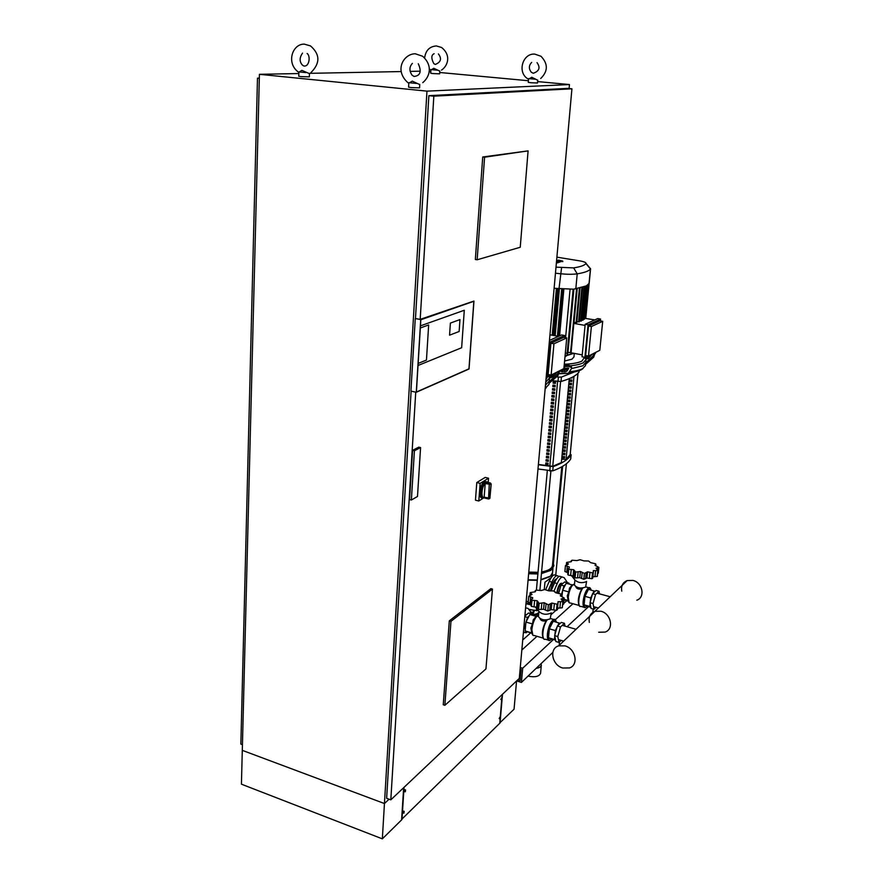 <?xml version="1.0" encoding="UTF-8"?>
<svg xmlns="http://www.w3.org/2000/svg" width="883" height="883" viewBox="0 0 883 883"><rect width="100%" height="100%" fill="white"/><g stroke="black" fill="none" stroke-linecap="round" stroke-linejoin="round"><path stroke-width="1.32" d="M531.257 612.151L532.935 612.228L534.193 611.135L532.438 609.921L529.314 609.877M534.193 611.135L533.122 613.906M532.935 612.228L532.791 613.806M420.319 327.968L418.145 363.432L426.456 360.065L428.663 324.966L420.319 327.968L428.663 324.966L426.456 360.065L418.145 363.432L418.023 365.496L461.643 347.736L464.292 310.253L420.451 325.86L420.319 327.968M459.138 331.5L449.568 335.165L450.385 323.09L459.966 319.58L459.138 331.5L449.568 335.165L450.385 323.09L459.966 319.58L459.138 331.5M461.643 347.736L418.023 365.496L416.401 392.03L420.827 319.756L473.851 301.291L468.961 368.84L416.401 392.03L468.961 368.84L473.851 301.291L420.827 319.756L420.451 325.86L464.292 310.253L461.643 347.736M501.787 698.486L501.743 699.888L501.864 698.409M501.467 699.954L500.804 699.336L501.555 698.409M501.676 699.866L500.242 717.504M499.767 718.674L500.153 717.625L499.767 718.674M500.032 718.994L500.153 717.625M500.219 717.559L500.098 719.016M499.888 717.504L499.171 718.486L499.822 719.093M405.463 790.053L405.363 791.698L405.131 790.053M405.264 791.786L405.374 790.142L405.264 791.786M405.165 789.932L404.237 791.124L404.966 791.786M403.895 813.044L403.995 811.543M403.586 813.177L402.869 812.526L403.785 811.334M403.984 813.077L404.083 811.444M482.195 497.802C478.089 498.785 480.021 483.873 484.303 481.654L486.224 481.654M484.149 497.228L483.729 497.891C479.248 500.33 480.573 484.888 485.109 482.019L485.22 483.531L490.76 484.447L489.811 483.156L489.248 484.513L488.542 498.983L489.668 498.155L484.149 497.228L485.22 483.531M486.235 481.963L489.811 483.156L485.109 482.019M483.63 497.935L478.796 501.003L475.451 500.175L476.798 482.537L485.197 477.416L488.531 478.222L488.2 482.427M478.796 501.003L480.153 483.354L488.531 478.222M476.798 482.537L480.153 483.354M403.663 787.702L401.599 819.899L382.339 838.85L241.434 784.181L259.425 74.315L298.829 73.543M516.566 680.959L514.061 709.192L499.778 722.912M500.12 718.994L499.756 723.276L401.633 819.391M501.886 698.354L502.217 694.535M502.504 694.259L502.129 698.63M502.085 699.082L500.484 717.769M500.451 718.21L500.043 723M404.039 787.338L401.975 819.523M382.339 838.85L384.447 803.541L389.061 799.192L384.447 803.541L242.295 750.351L384.447 803.541L426.964 91.137L259.425 74.315M537.626 80.187L531.787 77.263L528.498 79.172M439.679 71.059L433.785 68.278L430.893 70.022M419.557 84.503L412.284 81.115L408.807 83.19M309.249 73.543L301.876 70.386L298.873 72.185M537.758 80.132L537.526 82.991L530.948 82.748L528.244 82.351L528.509 79.084M439.822 71.004L439.646 73.83L433.023 73.576L430.705 73.234L430.904 69.912M419.767 84.415L419.568 87.858L411.368 87.616L408.586 87.152L408.818 83.002M309.458 73.444L309.337 76.865L301.059 76.622L298.741 76.236L298.884 71.953M420.573 447.571L417.493 496.478L411.379 500.021L414.414 450.76L420.573 447.571L418.752 447.151L412.582 450.319L414.414 450.76M412.582 450.319L409.569 499.557L411.379 500.021M410.904 391.125L415.264 318.553L420.187 319.359L473.961 301.059L469.039 368.995L416.279 392.273L410.904 391.125M415.264 318.553L420.727 319.58L416.279 392.273M415.474 318.487L428.873 95.662L567.681 88.388L571.919 88.797L519.303 678.376L390.816 799.843L386.633 798.298L411.114 391.169M390.816 799.843L415.738 392.162M420.727 319.58L473.961 301.059M484.579 157.207L528.089 150.883L520.242 247.262L477.151 259.779L484.579 157.207L482.725 156.986L528.089 150.883M482.725 156.986L475.341 259.492L477.151 259.779M492.449 589.071L485.948 668.917L444.877 705.296L450.959 621.334L492.449 589.071L490.86 588.63L449.304 620.848L450.959 621.334M449.304 620.848L443.266 704.766L444.877 705.296M259.315 78.355L257.483 78.168L240.86 744.082L242.439 744.667M259.326 78.123L257.483 78.168M420.187 319.359L433.829 96.17L571.919 88.797M428.873 95.662L433.829 96.17M429.094 71.501L430.794 71.655M439.734 72.494L528.376 80.728M537.637 81.589L569.458 84.547L426.964 91.137M569.105 88.521L569.458 84.547M309.679 73.333L401.257 71.556M410.154 71.38L420.187 71.181M554.966 591.776L555.97 592.581M555.341 592.559L557.526 593.199M566.533 582.04L565.639 582.228M567.416 582.692L566.29 582.405M566.941 582.559L568.917 583.1L568.111 583.784M569.094 584.049L568.917 583.1M574.425 584.921L574.414 585.01C576.886 588.056 580.628 588.751 585.639 587.096L586.577 581.422M573.84 576.566L573.056 575.882L573.674 569.701L575.683 572.085L580.374 571.489L584.369 573.409L587.592 571.82L592.515 572.879L593.354 572.228L593.332 570.628L597.824 570.617L596.047 568.233L598.895 567.405L595.043 565.308L595.904 564.27L595.451 563.751L590.628 562.637L588.586 561.014L584.016 560.904L580.043 559.723L576.941 560.573L572.018 560.23L571.246 561.72L566.72 562.394L568.442 564.049L565.462 565.683L569.314 566.974L568.707 569.237L573.674 569.701M575.628 572.074L575.043 577.923L573.795 577.018L574.403 571.146M573.056 575.882L568.166 575.087L568.74 569.248M569.237 567.714L569.314 566.974M568.707 569.237L567.736 574.513L568.31 568.641M567.912 572.692L564.899 571.511L565.473 565.705M565.462 565.683L564.921 571.246M598.266 573.078L597.625 573.718M597.979 570.319L597.372 576.158L597.835 570.606M597.824 570.617L597.206 576.444L592.879 576.742M593.21 571.798L593.332 570.628M593.354 572.228L592.736 578.155L591.952 578.718L592.559 572.868M592.515 572.879L591.908 578.718L586.952 578.012L587.592 571.82M586.952 578.012L583.829 579.27L584.425 573.409M575.043 577.923L575.683 572.085M584.369 573.409L583.829 579.27M583.773 579.27L579.756 577.681L580.374 571.489M579.756 577.681L575.098 577.935M571.411 575.561L575.021 580.098C578.111 582.802 581.831 583.354 586.191 581.731M596.036 607.349L594.016 609.259L593.045 603.53L595.572 594.502L599.049 591.279L599.469 593.851M594.016 609.259L591.036 608.431L590.043 602.703L592.57 593.674L596.058 590.473L599.049 591.279M593.045 603.53L590.043 602.703M595.572 594.502L592.57 593.674M562.482 583.795L560.926 583.906C559.127 585.848 557.99 588.884 557.493 593.034M562.482 583.663L560.926 583.818C559.138 585.749 557.979 588.806 557.46 592.99M562.394 583.497L560.815 583.652C558.994 585.595 557.813 588.696 557.272 592.935M561.776 583.21L560.418 583.542C558.597 585.484 557.416 588.586 556.875 592.824M558.696 593.299L561.047 585.087L564.678 581.974L567.603 582.758L566.82 583.431M561.776 596.566L561.433 594.822L562.537 590.959M562.913 589.623L563.972 585.893L565.495 584.579M561.047 585.087L563.972 585.893M561.345 576.765L559.502 576.268C557.846 576.908 556.202 579.093 554.557 582.813L551.135 590.782M554.005 591.047L557.217 583.542C558.862 579.811 560.506 577.625 562.151 576.985L564.138 577.659L567.14 582.173M575.826 586.765C576.709 588.84 578.696 589.546 581.765 588.873L582.935 588.034M569.469 588.122L572.383 584.943L566.169 583.266L562.603 590.23L568.829 591.93L569.469 588.122M568.343 601.378L567.272 595.859L568.829 591.93M595.076 591.378L588.475 589.303L584.965 596.356L584.093 604.877L590.859 607.416M561.985 596.632L562.603 590.23M564.094 599.325L568.001 600.407M568.222 601.135L564.038 599.866M594.171 590.848L592.946 593.332M592.294 594.645L590.683 597.923L590.274 601.875M584.965 596.356L590.683 597.923M590.131 603.232L589.8 606.455L590.782 606.974M584.093 604.877L589.8 606.455M550.573 590.893C551.522 585.517 553.122 581.698 555.374 579.447L556.687 578.84M530.838 612.835L529.546 613.332M531.765 613.519L530.992 612.879L530.241 613.53M533.641 615.617L533.277 613.95L530.815 613.696M533.277 613.95L531.952 615.131M538.442 616.522L538.431 616.643C540.981 619.987 544.921 620.716 550.241 618.851L551.246 612.824M537.35 607.934L536.577 607.25L537.184 600.738L539.182 603.376L544.193 602.703L548.343 604.833L551.853 603.056L557.063 604.193L557.99 603.442L558.056 601.698L562.857 601.643L561.102 599.005L564.226 598.023L560.23 595.738L561.246 594.535L560.826 593.994L555.716 592.758L553.63 590.926L548.807 590.859L544.679 589.535L541.301 590.506L536.147 590.12L535.153 591.809L530.308 592.57L532.008 594.436L528.74 596.257L532.725 597.703L531.555 599.59L531.941 600.208L537.184 600.738M539.127 603.365L538.553 609.524L537.339 608.376M536.577 607.25L531.423 606.378L531.974 600.23L531.003 605.727M532.659 598.464L532.725 597.703M531.191 603.641L528.211 602.14M564.182 598.166L563.63 604.127L562.714 604.767M563.056 601.29L562.283 607.758L562.879 601.632L562.261 607.78L557.537 608.166M557.913 603.111L558.056 601.698M557.99 603.442L557.383 609.689L556.511 610.341L557.107 604.182M557.063 604.193L556.467 610.352L551.235 609.579L551.853 603.056M551.235 609.579L547.824 611.003L548.409 604.833M538.553 609.524L539.182 603.376M548.343 604.833L547.824 611.003M528.74 596.257L528.2 602.383L528.751 596.279M547.769 611.003L543.586 609.226L544.193 602.703M543.586 609.226L538.608 609.535M535.264 606.93L539.049 611.533C542.272 614.469 546.191 615.021 550.782 613.199M561.169 640.407L559.005 642.449L557.791 636.544L560.528 626.919L564.436 623.299L564.988 626.124M559.005 642.449L555.882 641.533L554.645 635.628L557.383 626.014L561.301 622.405L564.436 623.299M557.791 636.544L554.645 635.628M560.528 626.919L557.383 626.014M526.224 614.965L524.977 614.778M526.323 614.877L524.988 614.678M526.213 614.734L525.01 614.436M524.855 616.135L528.476 613.034L531.533 613.906L530.573 614.734M527.195 631.809L526.08 632.802L525.705 631.19M523.442 632.029L526.08 632.802M525.297 629.391L524.723 626.919L525.871 622.934M523.917 626.687L524.723 626.919M526.334 621.323L527.46 617.416L529.149 615.97M524.811 616.654L527.46 617.416M525.595 607.857L528.012 608.376L531.522 613.023M524.193 632.25L523.31 633.486M539.954 618.608C540.926 620.76 542.979 621.477 546.113 620.749L547.228 619.921M533.233 619.822L536.389 616.4L529.888 614.546L525.948 622.062L532.46 623.95L533.233 619.822M531.941 633.564L530.86 628.067L532.46 623.95M560.219 623.409L553.222 621.213L549.347 628.828L548.498 637.791L555.617 640.263M531.798 633.288L525.153 630.959L525.948 622.062M525.153 630.959L531.654 632.868M559.182 622.923L557.835 625.606M557.074 627.107L555.33 630.561L554.943 634.612M549.347 628.828L555.33 630.561M554.778 636.257L554.458 639.535L555.562 639.998M548.498 637.791L554.458 639.535M548.188 590.716L551.897 582.096C553.542 578.376 555.197 576.191 556.853 575.561L559.038 576.478M556.08 575.352L554.215 574.844C552.548 575.484 550.893 577.659 549.237 581.367L545.661 589.656M621.775 591.168C620.937 586.003 622.736 582.471 627.173 580.572L632.912 580.44C642.603 582.526 645.517 597.338 636.82 600.197M598.696 632.25L605.131 632.085C614.204 629.193 611.069 613.553 600.926 611.235L594.932 611.301L589.701 616.279M589.347 622.383C588.442 616.941 590.297 613.244 594.932 611.301L600.926 611.235C611.069 613.553 614.204 629.193 605.131 632.085M562.758 668.023L569.491 667.934C578.972 665.042 575.584 648.475 564.943 645.87L558.663 645.859C548.84 648.464 551.974 665.285 562.758 668.023M558.884 260.419L561.445 260.993L558.884 260.419M557.074 260.617L562.78 261.103L558.597 260.11L557.074 260.617M556.522 261.313L561.246 261.688L556.555 260.993M556.467 261.931L559.634 262.229L556.5 261.6M556.4 262.781L558.089 262.748L556.445 262.284M585.727 362.814L585.451 365.628L582.614 368.686C579.789 370.143 575.385 371.158 569.403 371.732M585.76 362.449L582.901 365.761L571.511 368.586L582.901 365.761L585.76 362.449L586.003 359.9M592.239 354.16L588.221 358.697L585.97 358.928M589.502 355.551L586.191 359.072M586.798 358.145L585.926 357.151L586.72 356.39M585.716 362.891L592.791 356.202L593.663 357.218L595.131 352.957M593.663 357.218L585.572 364.392M594.7 352.902L592.791 356.202M568.696 372.781C576.202 371.997 580.97 370.562 583.023 368.465M556.522 372.339L555.849 373.697L555.297 372.957M563.939 368.145L568.663 368.332L566.985 371.103L565.054 371.886L561.18 371.566L562.515 369.282M561.654 370.584L566.687 369.756L567.879 367.968M559.447 373.763L568.343 373.31L571.467 368.652L571.356 366.191L568.376 365.076L564.204 365.242M568.376 365.076L568.685 366.434L571.665 367.538M568.685 366.434L565.793 366.478L565.484 365.12M564.071 366.677L565.793 366.478M567.206 368.973L562.758 369.16L567.206 368.973M566.875 355.518L573.233 353.531M564.601 361.004L571.952 359.193L573.961 356.942L574.303 353.388M570.992 365.717C576.478 365.132 580.539 364.171 583.177 362.825L586.047 359.547L585.01 357.262M584.579 357.251L581.919 361.092C578.354 362.858 572.482 363.906 564.292 364.249M600.396 320.904L600.583 319.072L588.067 324.778L584.899 357.317L587.67 355.904M584.899 357.317L582.052 356.776L585.186 324.271L597.758 318.575L600.583 319.072M588.067 324.778L585.186 324.271M588.508 326.015L585.639 355.529L588.497 356.059L599.8 350.308L602.703 321.313L599.866 320.816L588.508 326.015L591.389 326.533L602.703 321.313M594.789 319.922L584.524 318.266M582.228 354.889L571.069 352.781L573.84 323.41L585.076 325.408M573.884 289.16L567.979 352.284L571.069 352.781M591.389 326.533L588.497 356.059M583.155 319.182L584.138 319.149M581.422 320.054L582.769 320.076M579.336 320.871L581.047 320.948M576.886 321.622L578.95 321.765M574.049 322.317L576.5 322.527M573.829 353.299L565.098 355.683M564.977 356.92L567.096 355.341L567.261 353.465M558.376 288.796L554.16 335.584M565.595 337.681L570.065 289.381M563.84 289.271L559.579 335.849M554.116 288.288L573.641 289.183L586.334 285.893L589.171 283.366L590.584 268.763M565.33 353.101L567.504 353.266M555.462 273.178L560.352 273.741C567.206 274.425 572.824 274.458 577.217 273.84C584.524 272.648 588.928 271.048 590.451 269.039L589.391 267.394M556.897 257.152L581.091 261.103C584.469 261.865 586.124 262.626 586.036 263.399L585.948 263.576C584.502 265.386 580.407 266.832 573.641 267.891L556.003 267.163M549.237 381.478L548.983 384.425L545.186 388.332M549.281 381.026L545.462 385.231L549.281 381.026L549.513 378.41M555.849 373.697L552.239 377.173L550.528 377.825L549.392 376.964M553.762 373.741L550.208 377.582M549.259 376.655L550.473 374.955M549.215 381.754L557.007 374.558L557.946 375.617L559.623 371.048M557.946 375.617L549.071 383.288M559.105 371.026L557.007 374.558M545.164 388.663L546.213 387.78M545.738 382.129L549.557 377.957L548.696 375.705M564.369 337.449L564.557 335.485L550.407 341.931L547.317 376.401L550.264 374.911M547.317 376.401L546.268 376.191M564.557 335.485L561.588 334.944L549.469 340.43M550.407 341.931L549.347 341.732M550.926 343.222L548.122 374.491L551.124 375.076L563.895 368.586L566.743 337.891L563.773 337.339L550.926 343.222L553.95 343.785L566.743 337.891M558.442 336.368L549.966 334.812M553.95 343.785L551.124 375.076M548.089 376.015L545.992 379.392M573.972 376.301L566.058 459.447L570.164 454.613M553.531 381.699L553.1 383.123L553.244 381.655L555.528 381.975L555.385 383.443L553.1 383.123M553.42 382.957L555.407 383.244M553.222 385.143L552.791 386.566L552.924 385.098L555.208 385.43L555.076 386.886L552.791 386.566M553.1 386.401L555.098 386.688M552.901 388.586L552.482 389.999L552.615 388.542L554.899 388.862L554.756 390.33L552.482 389.999M552.791 389.833L554.778 390.12M552.592 392.019L552.173 393.432L552.305 391.975L554.579 392.295L554.447 393.763L552.173 393.432M552.482 393.266L554.469 393.553M552.283 395.441L551.853 396.864L551.985 395.396L554.27 395.727L554.138 397.195L551.853 396.864M552.173 396.688L554.149 396.975M551.974 398.873L551.544 400.286L551.676 398.829L553.95 399.16L553.818 400.617L551.544 400.286M551.853 400.109L553.84 400.396M551.665 402.284L551.235 403.697L551.367 402.24L553.641 402.571L553.509 404.028L551.235 403.697M551.544 403.531L553.531 403.818M551.345 405.705L550.926 407.107L551.058 405.661L553.332 405.992L553.199 407.449L550.926 407.107M551.235 406.931L553.222 407.229M551.036 409.105L550.617 410.518L550.749 409.061L553.023 409.403L552.89 410.849L550.617 410.518M550.926 410.341L552.901 410.628M550.727 412.516L550.308 413.917L550.44 412.471L552.703 412.803L552.57 414.259L550.308 413.917M550.617 413.741L552.592 414.028M550.418 415.915L549.999 417.317L550.131 415.871L552.394 416.202L552.261 417.648L549.999 417.317M550.308 417.129L552.283 417.427M550.109 419.304L549.69 420.705L549.822 419.259L552.085 419.602L551.952 421.048L549.69 420.705M549.999 420.529L551.974 420.816M549.8 422.692L549.381 424.094L549.513 422.648L551.776 422.99L551.643 424.436L549.381 424.094M549.69 423.906L551.665 424.204M549.502 426.081L549.071 427.471L549.204 426.036L551.467 426.368L551.334 427.814L549.071 427.471M549.392 427.284L551.356 427.582M549.193 429.458L548.773 430.849L548.895 429.414L551.158 429.756L551.025 431.191L548.773 430.849M549.083 430.661L551.047 430.959M548.884 432.825L548.464 434.215L548.597 432.78L550.849 433.123L550.716 434.568L548.464 434.215M548.773 434.028L550.738 434.337M548.575 436.191L548.155 437.582L548.288 436.147L550.539 436.5L550.407 437.935L548.155 437.582M548.464 437.394L550.429 437.692M548.266 439.557L547.846 440.948L547.979 439.513L550.23 439.855L550.098 441.29L547.846 440.948M548.166 440.76L550.12 441.059M547.968 442.913L547.548 444.304L547.681 442.869L549.932 443.222L549.8 444.646L547.548 444.304M547.857 444.116L549.822 444.414M547.659 446.268L547.239 447.648L547.372 446.224L549.623 446.577L549.491 448.001L547.239 447.648M547.548 447.46L549.513 447.769M547.361 449.624L546.941 451.003L547.063 449.568L549.314 449.922L549.182 451.345L546.941 451.003M547.25 450.805L549.204 451.114M547.052 452.968L546.632 454.337L546.765 452.913L549.005 453.266L548.884 454.69L546.632 454.337M546.941 454.149L548.906 454.447M546.754 456.301L546.334 457.681L546.456 456.257L548.707 456.61L548.575 458.034L546.334 457.681M546.643 457.482L548.597 457.791M546.445 459.635L546.025 461.003L546.158 459.59L548.398 459.944L548.266 461.368L546.025 461.003M546.334 460.805L548.277 461.114M546.147 462.968L545.727 464.337L545.849 462.913L548.1 463.277L547.968 464.69L545.727 464.337M546.036 464.138L547.99 464.447M538.387 464.48L552.747 466.29L561.367 462.537L569.281 378.652M571.433 377.67L572.107 377.803M572.162 377.317L572.085 378.045L570.804 377.979M570.12 379.9L570.032 380.838L571.787 381.191M569.182 381.29L569.325 379.856L571.897 379.988L571.765 381.434L569.182 381.29L570.032 380.838M569.8 383.277L569.712 384.215L571.467 384.569M568.862 384.679L569.005 383.233L571.577 383.377L571.444 384.811L568.862 384.679L569.712 384.215M569.48 386.655L569.392 387.593L571.146 387.946M568.542 388.056L568.685 386.611L571.257 386.754L571.124 388.189L568.542 388.056L569.392 387.593M569.16 390.032L569.071 390.959L570.826 391.312M568.233 391.423L568.365 389.988L570.937 390.131L570.804 391.566L568.233 391.423L569.071 390.959M568.84 393.399L568.762 394.326L570.506 394.679M567.912 394.789L568.045 393.354L570.617 393.498L570.484 394.933L567.912 394.789L568.762 394.326M568.531 396.765L568.442 397.681L570.186 398.034M567.592 398.156L567.725 396.721L570.297 396.864L570.164 398.288L567.592 398.156L568.442 397.681M568.21 400.12L568.122 401.037L569.866 401.39M567.272 401.511L567.416 400.087L569.988 400.22L569.844 401.655L567.272 401.511L568.122 401.037M567.89 403.476L567.802 404.381L569.557 404.745M566.963 404.867L567.096 403.432L569.667 403.575L569.524 404.999L566.963 404.867L567.802 404.381M567.57 406.831L567.493 407.725L569.237 408.089M566.643 408.211L566.776 406.787L569.347 406.92L569.215 408.343L566.643 408.211L567.493 407.725M567.261 410.176L567.173 411.059L568.917 411.423M566.334 411.555L566.467 410.131L569.027 410.264L568.895 411.688L566.334 411.555L567.173 411.059M566.941 413.509L566.864 414.392L568.608 414.767M566.014 414.889L566.146 413.465L568.707 413.608L568.575 415.032L566.014 414.889L566.864 414.392M566.632 416.842L566.544 417.725L568.288 418.089M565.705 418.222L565.837 416.809L568.398 416.942L568.266 418.354L565.705 418.222L566.544 417.725M566.312 420.176L566.235 421.048L567.968 421.423M565.385 421.555L565.517 420.131L568.078 420.275L567.946 421.688L565.385 421.555L566.235 421.048M566.003 423.498L565.915 424.37L567.659 424.734M565.076 424.878L565.208 423.465L567.769 423.597L567.626 425.01L565.076 424.878L565.915 424.37M565.683 426.82L565.606 427.681L567.339 428.056M564.756 428.189L564.888 426.776L567.449 426.919L567.316 428.332L564.756 428.189L565.606 427.681M565.374 430.142L565.297 430.992L567.029 431.368M564.447 431.511L564.579 430.098L567.14 430.231L566.996 431.644L564.447 431.511L565.297 430.992M565.065 433.443L564.977 434.293L566.709 434.668M564.138 434.811L564.27 433.41L566.82 433.542L566.687 434.944L564.138 434.811L564.977 434.293M564.745 436.754L564.667 437.593L566.4 437.968M563.829 438.123L563.961 436.71L566.511 436.842L566.378 438.255L563.829 438.123L564.667 437.593M564.436 440.054L564.358 440.893L566.091 441.268M563.509 441.423L563.641 440.01L566.191 440.142L566.058 441.555L563.509 441.423L564.358 440.893M564.127 443.354L564.049 444.182L565.771 444.557M563.199 444.712L563.332 443.31L565.882 443.443L565.749 444.844L563.199 444.712L564.049 444.182M563.818 446.643L563.74 447.46L565.462 447.847M562.89 448.001L563.023 446.599L565.573 446.732L565.44 448.134L562.89 448.001L563.74 447.46M563.497 449.933L563.42 450.749L565.153 451.136M562.581 451.29L562.714 449.889L565.252 450.021L565.12 451.423L562.581 451.29L563.42 450.749M563.188 453.211L563.111 454.017L564.844 454.414M562.272 454.568L562.405 453.167L564.943 453.299L564.811 454.701L562.272 454.568L563.111 454.017M562.879 456.489L562.802 457.295L564.535 457.681M561.963 457.847L562.096 456.445L564.634 456.577L564.502 457.968L561.963 457.847L562.802 457.295M561.378 462.537L569.292 378.652M561.687 459.226L566.058 459.458L573.983 376.301M570.252 453.95L571.08 454.844C568.365 459.359 562.383 463.288 553.144 466.632L538.365 464.745M537.99 468.983L552.747 470.882C561.985 467.504 567.957 463.542 570.683 458.983L570.705 458.707M552.592 380.761L561.025 381.467C570.374 378.818 576.378 375.65 579.06 371.953L579.082 371.732M561.025 381.467L561.433 377.052L558.398 377.107L557.99 381.522M561.433 377.052L574.347 371.986M551.312 376.092L553.078 376.357M556.643 376.864L558.398 377.107M561.787 466.831L552.482 565.308C552.107 568.509 548.475 570.705 541.599 571.908M538.034 572.305L528.785 572.096M547.305 464.337L546.709 463.056M546.279 464.171L546.698 463.255M564.193 450.915L565.219 450.462M563.166 454.028L563.244 453.211M549.414 576.897L540.86 579.932M537.294 580.33L528.067 580.142M552.901 568.542L552.515 572.648L550.539 576.102L540.893 579.612M537.328 579.988L528.1 579.767M550.738 570.396L541.445 573.597M537.879 573.961L528.641 573.729M553.884 565.826L551.831 569.634L541.478 573.266M537.913 573.608L528.674 573.354M552.769 562.272L553.917 565.451L551.886 568.961L541.544 572.592M537.979 572.935L528.729 572.681M528.244 601.61L526.169 601.433M544.281 589.524L544.954 582.228L551.334 577.482M549.502 587.648L548.994 590.882M538.387 610.727L532.581 610.021M531.919 609.899L528.785 609.259M592.824 612.327L593.177 609.027M567.096 626.72L588.464 606.753M559.16 645.385L559.491 641.996L559.16 645.385M555.23 619.8L572.957 603.74M551.069 614.7L555.86 610.429M557.449 609.016L558.586 608.001M563.696 603.442L566.743 600.727M540.97 663.74L541.334 665.076C541.113 666.786 539.358 667.89 536.091 668.409M541.334 665.076L540.562 673.299C539.226 676.555 535.043 677.493 528.012 676.113M516.621 680.914L521.423 682.416L552.813 652.438M521.423 682.416L522.692 668.221L553.332 639.59M521.831 650.054L536.996 636.312M522.692 668.221L520.275 667.482M520.142 668.906L521.136 669.215L520.12 680.55L517.769 679.822M522.725 639.965L530.617 632.945M582.471 588.31L582.471 588.31C578.74 595.495 577.736 601.378 579.469 605.981L579.734 606.202M546.853 620.153L546.853 620.153C542.835 627.614 541.743 633.795 543.586 638.685L543.906 638.972M487.273 481.941L485.495 481.787M484.149 497.449C480.628 498.663 481.555 486.632 485.253 483.299M490.032 497.615L489.436 498.718M490.506 483.056L491.069 483.884M491.091 484.237L489.668 498.155L491.091 484.237M484.061 497.857L488.277 498.906L484.05 497.869M528.652 78.598L535.418 79.216M430.97 69.591L437.262 70.165M408.873 82.682L416.555 83.432M298.884 71.909L305.937 72.605M570.639 575.573L571.235 569.557M566.72 572.394L567.305 566.411M567.261 564.69L567.394 563.266M571.345 561.665L571.422 560.959M595.363 565.55L595.462 564.59M597.416 569.546L597.592 567.835M594.976 576.709L595.606 570.705M589.336 578.442L589.965 572.416M585.606 578.696L586.224 572.659M581.577 578.508L582.195 572.471M577.559 577.89L578.166 571.864M554.557 582.813L557.217 583.542M587.029 606.356L585.175 607.581C583.475 607.89 582.802 605.771 583.144 601.235C583.972 595.308 585.595 590.992 588.023 588.288L590.021 587.935M591.091 590.021L588.508 588.972C586.224 591.522 584.689 595.595 583.917 601.18C583.608 606.599 584.612 608.31 586.952 606.334M582.791 588.1C578.696 593.244 577.118 608.166 580.848 606.378L583.884 607.228M569.171 602.758L568.155 596.864C568.773 592.029 570.109 588.188 572.162 585.352L574.491 584.171M574.502 584.071L573.012 584.634C570.65 587.195 569.082 591.301 568.31 596.941C568.001 601.268 568.674 603.288 570.341 603.012L579.049 605.429M579.138 605.517C577.482 601.378 578.354 595.826 581.765 588.873M585.837 586.919L588.873 587.747C589.623 587.184 590.396 587.946 591.191 590.043M582.052 588.696C578.762 595.087 577.747 600.606 579.016 605.285M534.027 606.908L534.612 600.583M530.076 603.365L530.639 597.063M530.815 595.12L530.959 593.542M535.33 591.709L535.396 590.959M560.628 596.047L560.738 594.921M562.603 600.539L562.791 598.542M559.866 608.089L560.484 601.765M553.751 610.043L554.358 603.696M549.745 610.352L550.352 603.994M545.473 610.153L546.08 603.795M541.246 609.48L541.831 603.122M551.831 639.149L549.745 640.528C547.868 640.87 547.085 638.696 547.405 634.016C548.244 627.758 550.032 623.133 552.736 620.142L555.109 619.711M556.301 622.096C555.749 620.032 554.734 619.623 553.255 620.859C550.694 623.696 549.016 628.056 548.222 633.95C547.968 639.612 549.138 641.334 551.754 639.126M547.206 619.932C542.67 625.539 541.08 641.091 545.208 639.193L548.233 640.076M532.857 635.186L531.732 629.182C532.339 624.149 533.774 620.076 536.036 616.952L538.542 615.429M538.542 615.374L537.041 616.08C534.392 618.917 532.681 623.31 531.897 629.27C531.61 633.74 532.383 635.804 534.226 635.495L543.177 638.122M543.244 638.188C541.489 633.784 542.449 627.968 546.113 620.749M546.422 620.572C542.89 627.162 541.776 632.934 543.1 637.89M551.897 582.096L549.237 581.367M564.745 370.54L565.054 371.886M561.875 370.584L562.184 371.931M568.464 368.123L568.597 368.697M566.687 369.756L566.985 371.103M568.343 373.31L559.612 373.476M583.961 286.898L580.694 321.103M585.683 286.202L582.416 320.231M587.04 285.496L583.795 319.304M588.023 284.823L584.8 318.31M559.392 288.907L555.164 335.761M557.294 288.675L553.1 335.385M556.433 288.575L552.25 335.231M562.592 289.194L558.299 336.335M557.416 336.18L561.687 289.116L557.449 336.18M579.414 288.189L576.146 322.692M581.864 287.56L578.597 321.92M573.133 289.227L567.14 353.443M576.566 288.763L570.55 352.759M585.948 263.576L590.451 269.039L589.027 283.796M573.641 267.891L577.217 273.84L575.804 288.907M561.566 267.803L558.994 288.862M549.966 375.441L550.904 376.489M549.966 381.324L549.292 380.816M577.979 373.233L570.142 454.877M557.592 381.478L549.8 466.401M552.747 466.29L560.584 381.555M571.08 454.844L570.683 458.983M552.747 470.882L553.144 466.632M550.153 466.754L549.767 471.003M538.807 612.559L536.621 613.862L537.052 614.579L538.707 613.597M533.586 615.352L537.052 614.579L536.919 616.058M536.621 613.862L533.409 614.557M536.522 608.464L536.323 610.705M525.959 603.773L531.08 604.866M531.147 604.082L526.025 602.979M596.996 593.177L610.186 596.765M598.387 608.001L593.575 606.665M558.509 624.27L559.105 624.436M562.239 625.33L576.047 629.292M563.63 641.124L558.42 639.601M501.334 698.188L501.93 698.376M500.297 717.515L499.712 717.327M404.933 789.744L405.584 789.987M403.564 811.135L404.215 811.378M484.579 481.5L487.747 482.317M489.877 498.376L491.202 484.094M491.202 484.072L490.197 482.913L485.529 481.787M540.705 78.51C548.078 71.28 548.188 63.863 541.014 56.28L534.789 54.117C522.703 53.035 517.019 72.251 527.681 78.742M537.019 62.616C540.584 67.572 539.336 71.126 533.255 73.278L531.301 72.24C528.619 68.775 528.751 65.485 531.676 62.395M441.511 70.11C447.802 65.993 451.467 55.287 441.599 47.505L436.401 45.938C429.535 46.468 425.617 50.474 424.635 57.936M438.398 53.929C441.975 58.653 440.937 62.163 435.297 64.448L433.829 63.664C431.092 58.333 431.191 55.022 434.127 53.708M430.882 70.165L429.204 68.995M422.769 82.649C429.326 77.285 433.52 66.137 422.648 56.247L415.286 53.775C403.895 53.675 393.63 70.165 408.101 82.847M418.277 63.764C421.787 71.534 420.374 75.772 414.028 76.468L412.041 75.154C409.127 70.739 409.248 66.81 412.405 63.377M310.971 72.572C320.308 63.223 320.154 54.338 310.496 45.905L304.37 44.15C292.251 43.653 285.717 63.543 298.862 72.417M307.096 53.488C310.684 55.574 309.491 67.285 303.664 65.949L302.262 64.934C299.337 61.545 299.436 57.605 302.527 53.112M566.731 582.096L566.069 581.919M573.795 577.018L574.391 571.025M564.888 571.378L565.451 565.573M566.323 564.899L566.533 562.681M571.124 561.754L571.224 560.683M595.749 565.76L595.904 564.27M598.288 573.21L598.895 567.405M574.414 585.01L574.921 579.965M561.544 583.542L562.537 583.806M559.502 576.268L562.151 576.985M571.091 586.025L574.48 584.292M530.992 612.879L530.308 612.681M537.283 608.542L537.868 602.239M531.003 605.771L531.555 599.59M528.189 602.272L528.74 596.157M529.877 595.319L530.098 592.912M535.12 591.831L535.219 590.672M561.08 596.29L561.246 594.535M563.63 604.127L564.226 598.023M538.431 616.643L538.917 611.367M525.164 614.711L526.18 614.998M556.411 622.129C555.573 619.767 554.701 618.873 553.773 619.48L550.517 618.553M534.899 617.659L538.52 615.594M550.241 579.292L549.116 578.994M556.853 575.561L554.215 574.844M558.663 645.859L627.173 580.572M556.875 261.048L556.93 260.441M562.725 261.71L562.78 261.103M594.943 352.781L595.484 353.399M584.623 286.655L581.323 321.07M583.056 320.187L586.356 285.882M584.425 319.26L587.714 285.054M588.718 284.171L585.429 318.277M584.667 357.736L586.036 359.304M552.206 335.22L556.4 288.564M585.749 318.344L589.104 283.664M580.065 288.035L576.787 322.648M582.526 287.372L579.237 321.887M573.795 289.171L567.791 353.399M577.228 288.642L573.961 323.355M586.036 263.399L590.572 268.796M559.414 370.871L559.954 371.478M548.089 376.026L549.546 377.67M570.175 454.734L578.012 373.2M570.727 458.829L571.124 454.734M547.317 470.628L536.411 590.076M550.893 471.103L539.888 590.451M562.637 466.345L553.453 563.354M552.968 568.464L552.217 576.345M566.4 463.741L555.76 575.263M551.566 575.065L551.389 576.875"/></g></svg>

